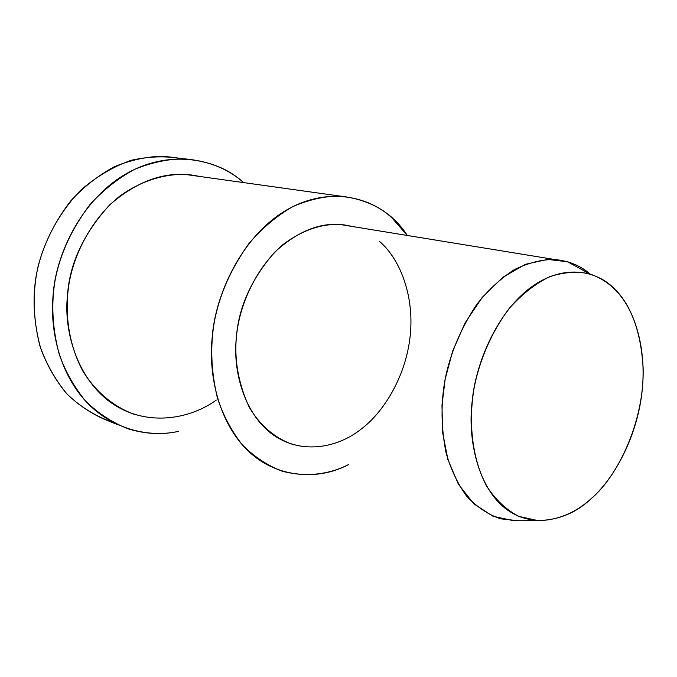 <?xml version="1.0" encoding="UTF-8"?>
<svg xmlns="http://www.w3.org/2000/svg" width="677" height="677" viewBox="0 0 677 677"><rect width="100%" height="100%" fill="white"/><g stroke="black" fill="none" stroke-linecap="round" stroke-linejoin="round"><path stroke-width="1.02" d="M112.771 422.287C96.041 416.49 80.868 407.165 67.243 394.293C55.159 379.704 46.002 363.431 39.791 345.473C33.004 318.418 32.394 292.244 37.98 266.941C44.784 239.98 59.254 212.299 80.91 190.025C96.464 176.553 113.211 166.644 131.152 160.297C149.05 156.319 165.941 155.795 181.834 158.731M590.759 499.008C576.195 512.794 558.711 520.021 538.3 520.689L518.76 516.39C506.218 509.806 495.462 499.677 486.518 486.001C470.76 455.892 468.56 418.208 474.467 386.017C479.891 359.741 491.629 331.637 509.324 308.314C522.035 294.089 535.6 283.502 550.02 276.538C564.263 272.061 577.439 271.164 589.549 273.863C619.548 283.9 639.875 313.586 643.108 367.594C644.707 421.602 617.331 477.15 590.759 499.008C612.888 480.086 636.422 439.356 641.906 392.863C647.398 346.362 633.181 306.689 614.953 289.324C597.579 270.783 563.873 262.871 530.37 287.776C496.842 312.749 475.491 363.769 472.165 401.393C467.409 439.145 477.97 487.702 505.981 508.909C533.967 530.074 569.162 518.997 590.759 499.008M518.387 520.757L500.498 518.81C487.939 514.461 476.583 506.828 466.436 495.902C457.432 483.302 450.637 468.89 446.041 452.668C441.091 427.593 440.761 403.264 445.051 379.67C450.095 353.885 460.58 328.92 476.498 304.777C488.007 290.196 500.616 278.475 514.334 269.632C528.195 262.888 541.532 259.494 554.345 259.46C568.714 260.823 580.629 265.68 590.082 274.024C583.752 268.583 576.262 264.504 567.622 261.787L547.668 259.418L525.53 264.284L502.977 277.172L482.176 297.423L465.031 323.014L452.651 351.118L445.17 379.069L441.979 405.286L442.606 432.408L447.912 459.598L458.447 484.317L473.9 503.874L493.008 516.263L513.851 520.774L538.3 520.689M379.365 241.308C398.66 257.438 414.578 293.716 410.22 335.614C405.878 377.512 382.64 413.512 360.342 429.709C338.61 446.922 302.737 455.359 273.626 435.167C244.499 414.925 232.558 371.047 236.383 337.451C238.549 307.553 251.243 279.195 274.481 252.377C300.419 228.598 326.06 219.923 351.422 226.346L339.888 224.468C320.932 223.715 301.959 230.425 282.961 244.583C259.088 265.172 243.534 296.391 238.211 324.291C232.939 351.49 236.501 378.917 248.891 406.572C259.748 425.452 275.852 439.06 294.123 444.899M407.326 235.469L392.059 218.036C369.303 196.305 325.874 185.498 283.485 211.893C241.046 238.38 215.1 295.24 212.172 337.705C208.194 375.65 219.187 423.827 248.823 451.559C278.433 479.324 319.62 479.654 348.748 464.464C328.65 475.102 306.563 477.378 282.504 471.294C267.652 465.717 254.197 456.84 242.129 444.645C231.382 430.817 223.148 415.255 217.427 397.974C211.063 371.428 210.073 345.82 214.457 321.152C219.653 294.233 231.195 268.278 249.085 243.288C262.109 228.183 276.563 216.014 292.439 206.798C308.594 199.723 324.334 196.135 339.651 196.025C369.93 199.334 392.491 212.485 407.326 235.469M216.276 400.099C190.99 418.504 148.754 427.187 113.744 404.499C78.701 381.76 63.511 333.177 67.412 296.23C69.367 263.971 83.499 233.472 109.818 204.733C139.31 179.143 169.115 169.69 199.224 176.392L185.092 174.412C163.555 173.879 140.181 181.25 119.296 196.508C92.207 218.612 74.969 251.878 69.316 281.86C64.535 309.829 67.412 341.919 82.755 370.92C95.415 391.712 114.024 407.232 135.214 414.654M243.542 182.587L242.501 181.698C217.867 159.78 171.408 148.255 126.751 173.447C82.052 198.725 55.438 254.264 53.043 296.086C50.056 329.327 58.95 370.683 84.109 399.413C109.234 428.16 147.332 438.366 178.601 431.342C162.252 434.972 145.369 434.118 127.961 428.778C112.357 422.634 98.207 413.376 85.53 400.996C74.208 387.109 65.466 371.673 59.331 354.689C52.383 328.709 51.003 303.761 55.175 279.863C60.16 253.816 71.728 228.75 89.889 204.682C103.175 190.11 118.035 178.356 134.469 169.411C151.284 162.514 167.794 158.977 184.009 158.799C208.956 160.948 228.801 168.878 243.542 182.587M179.71 158.257L163.631 156.243C147.569 156.404 131.228 159.857 114.599 166.593C98.343 175.335 83.66 186.844 70.552 201.103C52.637 224.671 41.246 249.212 36.363 274.735C32.284 298.151 33.698 322.607 40.612 348.105C46.713 364.785 55.379 379.949 66.608 393.616C79.184 405.802 93.198 414.942 108.659 421.035L116.613 424.225M589.549 273.863L567.622 261.787M554.345 259.46L339.888 224.468M185.092 174.412L339.651 196.025M163.631 156.243L184.009 158.799"/></g></svg>
